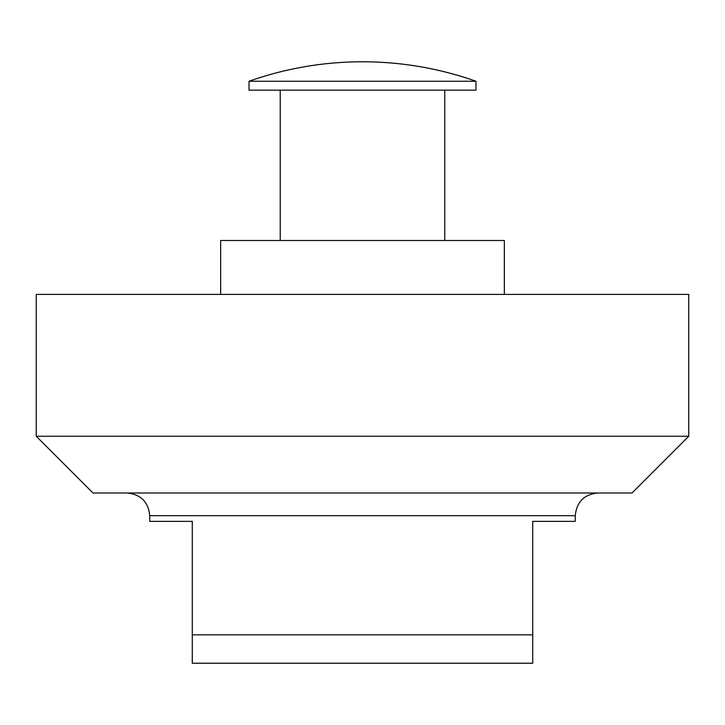 <?xml version="1.0" encoding="UTF-8"?>
<svg xmlns="http://www.w3.org/2000/svg" width="725" height="725" viewBox="0 0 725 725"><rect width="100%" height="100%" fill="white"/><g stroke="black" fill="none" stroke-linecap="round" stroke-linejoin="round"><path stroke-width="1.09" d="M688.75 436.26L632.01 493L92.99 493L36.25 436.26L36.25 294.413L688.75 294.413L688.75 436.26L36.25 436.26M597.971 493C584.178 494.341 576.62 501.908 575.269 515.692L575.269 521.366L532.721 521.366L532.721 663.221L192.279 663.221L192.279 521.366L149.731 521.366L149.731 515.692C148.389 501.908 140.822 494.35 127.029 493M532.721 634.846L192.279 634.846M249.019 81.254L249.019 90.154L475.981 90.154L475.981 81.254L249.019 81.254A340.433 340.433 0 0 1 362.5 61.779C401.433 61.833 439.259 68.322 475.981 81.254A340.433 340.433 0 0 0 362.5 61.779M444.769 240.51L444.769 90.154M504.346 294.413L504.346 240.51L220.654 240.51L220.654 294.413M575.269 515.692L149.731 515.692M280.231 240.51L280.231 90.154"/></g></svg>
